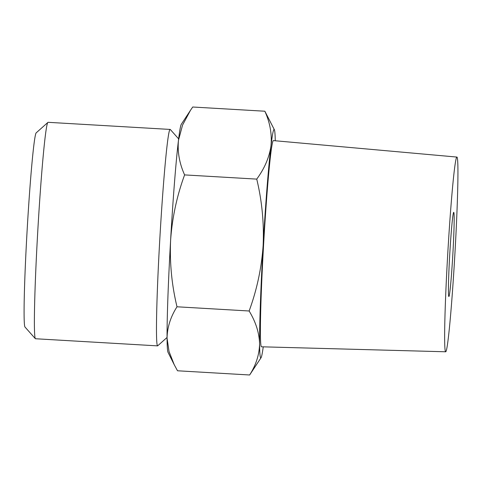 <?xml version="1.0" encoding="UTF-8"?>
<svg xmlns="http://www.w3.org/2000/svg" width="482" height="482" viewBox="0 0 482 482"><rect width="100%" height="100%" fill="white"/><g stroke="black" fill="none" stroke-linecap="round" stroke-linejoin="round"><path stroke-width="0.72" d="M177.002 306.787C170.574 316.855 167.26 327.32 167.061 338.183A114.421 4.193 -86.7 0 1 170.61 240.247C169.61 262.804 171.743 284.983 177.002 306.787L249.134 310.992C256.87 289.941 261.533 268.161 263.13 245.651C264.13 223.094 261.997 200.916 256.737 179.111C264.576 168.411 269.324 157.295 270.992 145.763C272.077 134.207 270.028 122.693 264.853 111.222L274.366 129.718A114.421 4.193 -86.7 0 1 275.264 140.768M174.237 364.741L168.001 352.282A114.421 4.193 -86.7 0 1 167.061 338.183L169.031 351.468L174.243 364.741L177.515 370.779L249.646 374.984C256.075 364.916 259.388 354.451 259.587 343.588C259.202 332.694 255.719 321.831 249.134 310.992M184.606 174.906C176.876 195.957 172.207 217.737 170.61 240.247A114.421 4.193 -86.7 0 1 178.467 140.364C177.382 151.92 179.431 163.428 184.606 174.906L256.737 179.111M263.238 346.841A114.421 4.193 -86.7 0 1 261.057 357.716A114.421 4.193 -86.7 0 1 259.587 343.588A114.421 4.193 -86.7 0 1 263.13 245.651A114.421 4.193 -86.7 0 1 270.992 145.763A114.421 4.193 -86.7 0 1 274.366 129.718M454.966 252.767A97.515 3.573 -86.7 0 1 445.615 351.782A97.515 3.573 -86.7 0 1 447.724 254.225A97.515 3.573 -86.7 0 1 456.978 157.078A97.515 3.573 -86.7 0 1 454.966 252.767M445.615 351.782L261.431 346.793A103.269 3.784 -86.7 0 1 263.666 243.482A103.269 3.784 -86.7 0 1 273.469 140.605L456.978 157.078M452.881 253.713A42.157 1.542 -86.7 0 1 448.832 296.514A42.157 1.542 -86.7 0 1 449.748 254.339A42.157 1.542 -86.7 0 1 453.749 212.345A42.157 1.542 -86.7 0 1 452.881 253.713M167.055 337.472L157.698 345.805A108.402 3.97 -86.7 0 1 157.554 345.871L35.469 338.744A108.402 3.97 -86.7 0 1 35.325 338.665L24.931 326.965A97.322 3.567 -86.7 0 1 27.167 229.679A97.322 3.567 -86.7 0 1 36.264 132.785L47.953 122.374A108.402 3.97 -86.7 0 1 48.098 122.314L170.182 129.435A108.402 3.97 -86.7 0 1 170.327 129.519L178.647 138.888M35.325 338.665A108.402 3.97 -86.7 0 1 37.819 230.3A108.402 3.97 -86.7 0 1 47.953 122.374M157.554 345.871A108.402 3.97 -86.7 0 1 159.904 237.421A108.402 3.97 -86.7 0 1 170.182 129.435M178.467 140.364A114.421 4.193 -86.7 0 1 181.31 124.284L190.486 110.3L182.558 125.073L178.467 140.364M264.853 111.222L192.722 107.016L190.486 110.3M261.057 357.716L249.646 374.984"/></g></svg>

